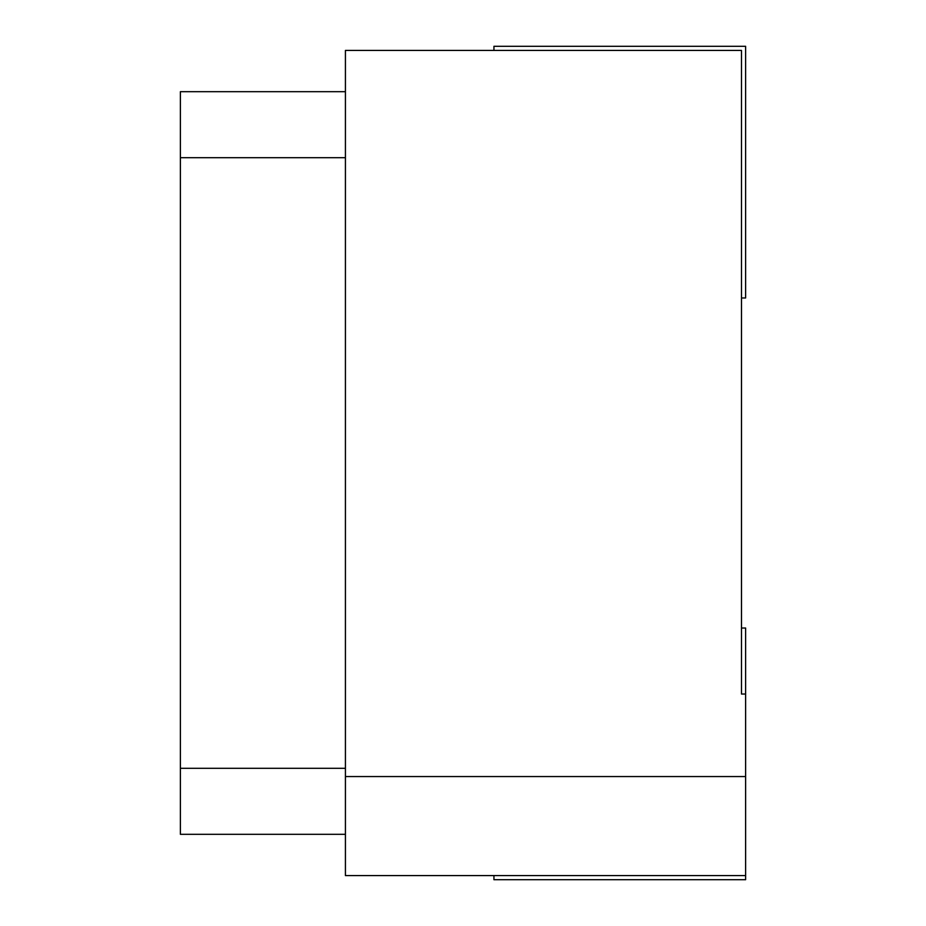 <?xml version="1.0" encoding="UTF-8"?>
<svg xmlns="http://www.w3.org/2000/svg" width="926" height="926" viewBox="0 0 926 926"><rect width="100%" height="100%" fill="white"/><g stroke="black" fill="none" stroke-linecap="round" stroke-linejoin="round"><path stroke-width="1.39" d="M345.421 776.555L745.615 776.555L745.615 628.025L741.483 628.025L741.483 694.037L741.483 50.421L345.421 50.421L345.421 875.579L745.615 875.579L745.615 879.7L493.94 879.7L493.94 875.579M745.615 776.555L745.615 875.579M745.615 694.037L741.483 694.037M493.94 50.421L493.94 46.3L745.615 46.3L745.615 297.975L741.483 297.975M345.421 834.314L180.385 834.314L180.385 91.686L345.421 91.686M345.421 157.698L180.385 157.698M180.385 768.302L345.421 768.302"/></g></svg>
